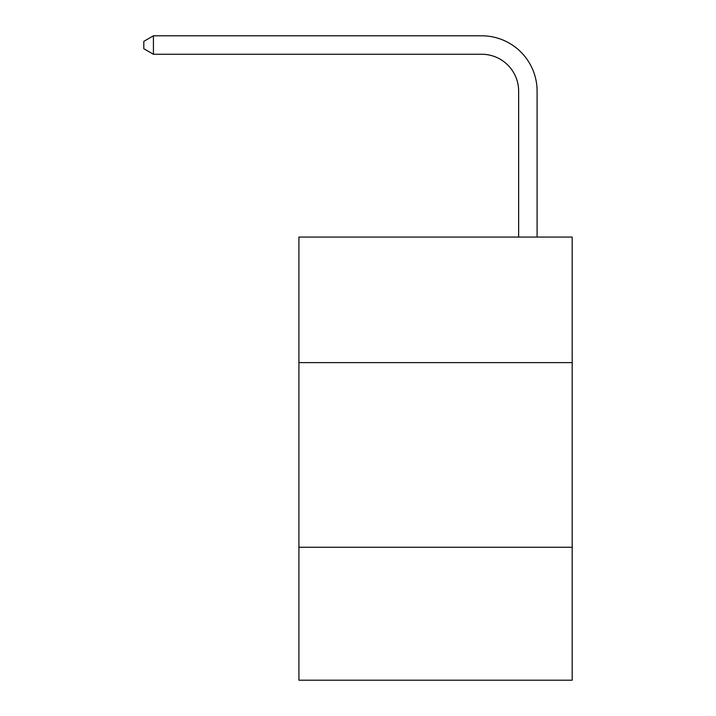 <?xml version="1.0" encoding="UTF-8"?>
<svg xmlns="http://www.w3.org/2000/svg" width="716" height="716" viewBox="0 0 716 716"><rect width="100%" height="100%" fill="white"/><g stroke="black" fill="none" stroke-linecap="round" stroke-linejoin="round"><path stroke-width="1.07" d="M572.182 362.618L572.182 237.059L298.912 237.059L298.912 362.618L572.182 362.618L572.182 680.2L298.912 680.2L298.912 362.618M572.182 547.257L298.912 547.257M481.707 35.8L153.421 35.8L481.707 35.8A55.392 55.392 -5.8 0 1 537.098 91.192L537.098 237.059M518.635 237.059L518.635 91.192A36.928 36.928 174.2 0 0 481.707 54.264L153.421 54.264L143.818 48.724L143.818 41.34L153.421 35.8L153.421 54.264M518.635 91.192A36.928 36.928 174.2 0 0 481.707 54.264A36.928 36.928 174.2 0 1 518.635 91.192A36.928 36.928 174.2 0 0 481.707 54.264A36.928 36.928 174.2 0 1 518.635 91.192A36.928 36.928 174.2 0 0 481.707 54.264A36.928 36.928 174.2 0 1 518.635 91.192A36.928 36.928 174.2 0 0 481.707 54.264A36.928 36.928 174.2 0 1 518.635 91.192A36.928 36.928 174.2 0 0 481.707 54.264A36.928 36.928 174.2 0 1 518.635 91.192A36.928 36.928 174.2 0 0 481.707 54.264A36.928 36.928 174.2 0 1 518.635 91.192A36.928 36.928 174.2 0 0 481.707 54.264A36.928 36.928 174.2 0 1 518.635 91.192A36.928 36.928 174.2 0 0 481.707 54.264A36.928 36.928 174.2 0 1 518.635 91.192A36.928 36.928 174.2 0 0 481.707 54.264A36.928 36.928 174.2 0 1 518.635 91.192A36.928 36.928 174.2 0 0 481.707 54.264A36.928 36.928 174.2 0 1 518.635 91.192A36.928 36.928 174.2 0 0 481.707 54.264A36.928 36.928 174.2 0 1 518.635 91.192A36.928 36.928 174.2 0 0 481.707 54.264A36.928 36.928 174.2 0 1 518.635 91.192A36.928 36.928 174.2 0 0 481.707 54.264A36.928 36.928 174.2 0 1 518.635 91.192A36.928 36.928 174.2 0 0 481.707 54.264A36.928 36.928 174.2 0 1 518.635 91.192A36.928 36.928 174.2 0 0 481.707 54.264A36.928 36.928 174.2 0 1 518.635 91.192"/></g></svg>
